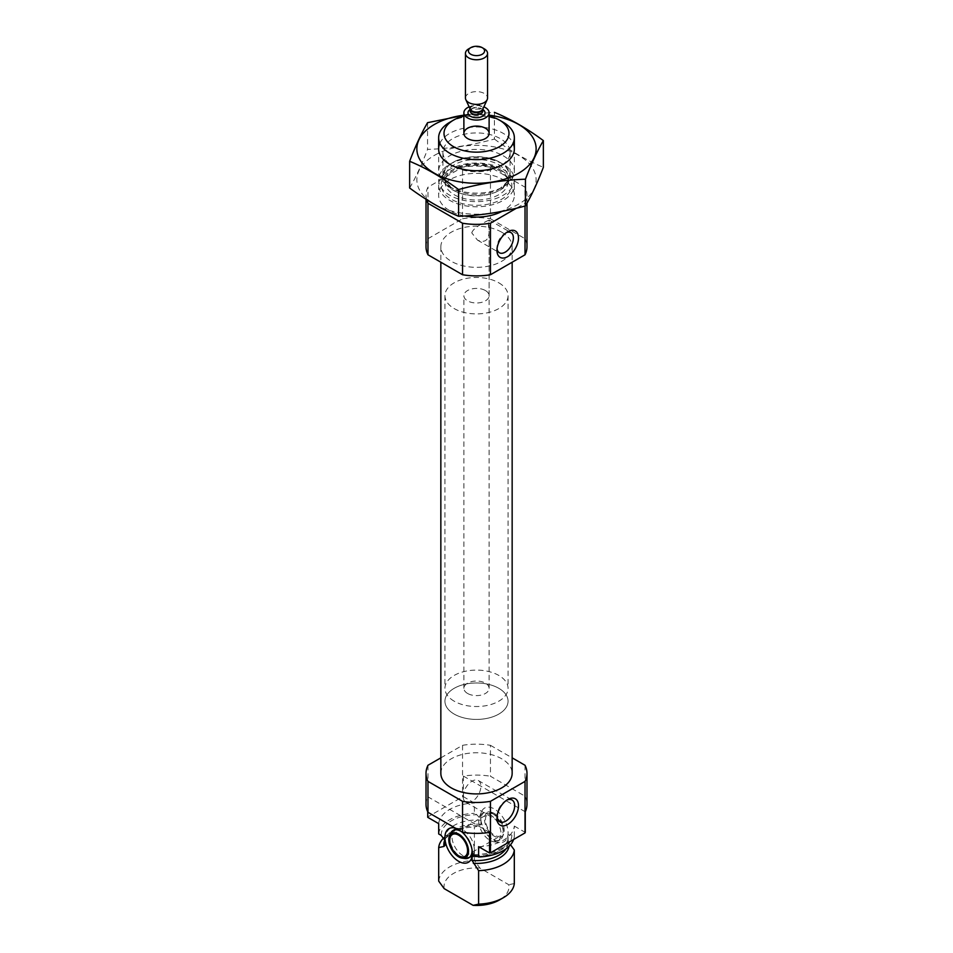 <?xml version="1.0" encoding="UTF-8"?>
<svg xmlns="http://www.w3.org/2000/svg" width="953" height="953" viewBox="0 0 953 953"><rect width="100%" height="100%" fill="white"/><g stroke="black" fill="none" stroke-linecap="round" stroke-linejoin="round"><path stroke-width="0.71" stroke-dasharray="4.76 3.57" d="M506.365 232.627A11.615 6.707 120 0 0 505.185 233.211A11.615 6.707 120 0 0 496.966 247.435A11.615 6.707 120 0 0 497.049 248.757M471.783 232.889C473.427 226.766 489.639 219.929 489.08 219.988L489.115 220.06C488.198 220.739 488.198 224.777 489.115 232.198C488.532 240.466 484.648 243.098 477.477 240.108L471.783 232.889M478.609 846.681A37.858 21.859 180 0 0 514.31 826.072L514.31 836.377L511.832 834.959L507.961 834.84L507.735 836.115A19.417 11.21 60 0 1 499.253 842.5A19.417 11.21 60 0 1 480.967 820.664L480.741 819.127L476.857 814.755L474.391 813.338L474.391 803.034L463.432 796.708A50.485 29.15 180 0 0 462.55 796.851L427.98 816.804A50.485 29.15 180 0 0 427.73 817.317M480.967 820.664L480.967 824.345L479.693 825.798L474.391 826.99L474.391 860.488L479.871 868.028L508.819 884.741A32.497 18.762 180 0 1 499.479 899.954M507.735 836.115L508.056 842.381A31.556 18.214 180 0 1 505.972 848.885M461.705 831.778A19.417 11.21 -120 0 0 455.594 828.24M489.568 832.398L427.73 796.708L427.73 811.789M507.746 835.733A31.556 18.214 180 0 1 508.056 838.259L508.056 842.381A31.556 18.214 180 0 0 507.735 839.807L510.522 844.751M514.31 883.526L508.819 884.741M438.69 823.642A37.858 21.859 180 0 1 474.391 803.034M514.31 826.072L525.27 832.398M440.846 757.849L462.55 745.317A50.485 29.15 180 0 1 490.45 745.317L490.45 776.242L525.02 796.196A50.485 29.15 180 0 1 526.985 804.249M490.45 745.317L512.154 757.849M525.02 765.271L525.02 796.196M426.015 804.249A50.485 29.15 180 0 1 427.73 796.708M427.98 765.271L427.98 816.804M525.27 811.789L463.432 776.099A50.485 29.15 180 0 1 490.45 776.242M463.432 776.099L463.432 796.708M462.55 745.317L462.55 796.851M438.69 833.946A37.858 21.859 180 0 1 474.391 813.338M514.31 836.377A37.858 21.859 180 0 1 513.607 839.498M443.86 837.735A37.858 21.859 180 0 1 449.721 833.363A37.858 21.859 180 0 1 474.391 826.99M438.69 881.096A37.858 21.859 180 0 1 474.391 860.488M444.181 888.637A32.497 18.762 180 0 1 479.871 868.028M440.846 773.336A35.654 20.585 180 0 1 462.86 754.311A35.654 20.585 180 0 1 501.707 758.779A35.654 20.585 180 0 1 512.154 773.336M463.885 116.099A32.497 18.762 180 0 1 489.115 116.099M449.721 122.306A37.858 21.859 180 0 1 503.267 122.306M503.267 155.804A37.858 21.859 180 0 1 514.358 171.254A37.858 21.859 180 0 1 503.279 186.717A37.858 21.859 180 0 1 449.721 186.717A37.858 21.859 180 0 1 438.642 171.254A37.858 21.859 180 0 1 462.014 151.062A37.858 21.859 180 0 1 503.267 155.804M503.267 169.455A37.858 21.859 180 0 1 514.358 184.918A37.858 21.859 180 0 1 476.5 206.777A37.858 21.859 180 0 1 438.642 184.918A37.858 21.859 180 0 1 462.014 164.714A37.858 21.859 180 0 1 503.267 169.455M464.587 215.974A37.858 21.859 180 0 1 438.642 195.222A37.858 21.859 180 0 1 462.014 175.018A37.858 21.859 180 0 1 503.267 179.76A37.858 21.859 180 0 1 514.358 195.222A37.858 21.859 180 0 1 501.993 211.387M426.599 199.618A50.485 29.15 180 0 1 426.015 195.222A50.485 29.15 180 0 1 427.98 187.157L462.55 167.204A50.485 29.15 180 0 1 490.45 167.204L525.02 187.157A50.485 29.15 180 0 1 526.985 195.222A50.485 29.15 180 0 1 525.02 203.275L516.443 208.219M426.015 246.744A50.485 29.15 180 0 1 427.98 238.691L427.98 187.157M427.98 238.691L462.55 218.737L462.55 167.204M462.55 218.737A50.485 29.15 180 0 1 490.45 218.737L490.45 167.204M490.45 218.737L525.02 238.691L525.02 187.157M525.02 206.039L525.02 203.275M525.02 238.691A50.485 29.15 180 0 1 526.985 246.744M501.707 232.187A35.654 20.585 180 0 1 512.154 246.744A35.654 20.585 180 0 1 476.5 267.328A35.654 20.585 180 0 1 440.846 246.744A35.654 20.585 180 0 1 462.86 227.731A35.654 20.585 180 0 1 501.707 232.187M480.741 819.127A19.417 11.21 60 0 1 481.515 811.789A19.417 11.21 60 0 1 494.345 809.002A19.417 11.21 60 0 1 507.961 834.84M492.117 813.266A15.772 9.113 60 0 1 502.541 836.758A15.772 9.113 60 0 1 500.003 839.807A15.772 9.113 60 0 1 484.231 830.706A15.772 9.113 60 0 1 484.231 812.48A15.772 9.113 60 0 1 488.139 811.813A15.772 9.113 60 0 1 492.117 813.266M494.345 813.469A13.95 8.053 60 0 1 503.565 834.244A13.95 8.053 60 0 1 487.376 828.884A13.95 8.053 60 0 1 490.831 812.182A13.95 8.053 60 0 1 494.345 813.469M489.89 814.553A15.772 9.113 60 0 1 500.194 828.455A15.772 9.113 60 0 1 497.776 841.094A15.772 9.113 60 0 1 493.868 841.761A15.772 9.113 60 0 1 482.004 831.993A15.772 9.113 60 0 1 479.466 816.816A15.772 9.113 60 0 1 482.004 813.767A15.772 9.113 60 0 1 489.89 814.553M494.345 814.553A12.615 7.29 60 0 1 502.588 825.679A12.615 7.29 60 0 1 500.659 835.793A12.615 7.29 60 0 1 488.043 828.502A12.615 7.29 60 0 1 488.043 813.933A12.615 7.29 60 0 1 494.345 814.553M470.996 856.556A15.772 9.113 60 0 1 460.025 853.483A15.772 9.113 60 0 1 452.234 839.486A15.772 9.113 60 0 1 455.224 829.229M456.416 828.717A15.772 9.113 60 0 1 459.132 828.562A15.772 9.113 60 0 1 463.11 830.015A15.772 9.113 60 0 1 473.534 853.507A15.772 9.113 60 0 1 472.247 855.556M461.907 831.945A15.772 9.113 60 0 1 471.985 849.409M464.861 858.51A15.772 9.113 60 0 1 452.997 848.73A15.772 9.113 60 0 1 450.459 833.565M496.966 247.435L496.966 250.389M463.182 796.482A12.52 7.231 120 0 0 465.779 802.212A12.52 7.231 120 0 0 478.299 794.981A12.52 7.231 120 0 0 478.299 780.531A12.52 7.231 120 0 0 468.65 783.878A12.52 7.231 120 0 0 463.182 796.482M506.734 800.175A12.52 7.231 120 0 0 505.817 800.651A12.52 7.231 120 0 0 496.966 815.982A12.52 7.231 120 0 0 497.013 817.007M496.966 815.982L496.966 818.198M485.422 290.546A12.615 7.29 180 0 1 489.115 295.692A12.615 7.29 180 0 1 476.5 302.983A12.615 7.29 180 0 1 463.885 295.692A12.615 7.29 180 0 1 471.675 288.962A12.615 7.29 180 0 1 485.422 290.546M498.812 282.815A31.556 18.214 180 0 1 508.056 295.692A31.556 18.214 180 0 1 476.5 313.906A31.556 18.214 180 0 1 444.944 295.692A31.556 18.214 180 0 1 464.421 278.86A31.556 18.214 180 0 1 498.812 282.815M498.812 688.316A31.556 18.214 180 0 1 508.056 701.194A31.556 18.214 180 0 1 476.5 719.42A31.556 18.214 180 0 1 444.944 701.194A31.556 18.214 180 0 1 464.421 684.361A31.556 18.214 180 0 1 498.812 688.316M463.885 115.194A59.634 34.427 180 0 1 489.115 115.194M439.869 143.307A37.858 21.859 180 0 1 449.733 133.384A37.858 21.859 180 0 1 486.399 127.75A37.858 21.859 180 0 1 513.131 143.307M427.552 122.687L427.552 149.407C449.84 148.62 472.128 145.178 494.416 139.055L494.416 112.335L468.483 114.431M409.635 188.003C415.603 177.806 421.583 164.94 427.552 149.407M494.416 139.055C510.522 151.027 526.842 160.449 543.365 167.323M449.733 164.309A37.858 21.859 180 0 1 503.279 164.309A37.858 21.859 180 0 1 503.267 195.222A37.858 21.859 180 0 1 449.733 195.222A37.858 21.859 180 0 1 449.721 164.309A37.858 21.859 180 0 1 449.733 164.309L452.746 162.558A33.593 19.394 180 0 1 500.254 162.558A33.593 19.394 180 0 1 510.093 176.281A33.593 19.394 180 0 1 476.5 195.675A33.593 19.394 180 0 1 442.907 176.281A33.593 19.394 180 0 1 452.746 162.558L449.721 164.309L452.746 166.048A33.593 19.394 180 0 1 442.907 152.337A33.593 19.394 180 0 1 452.746 138.614A33.593 19.394 180 0 1 489.354 134.409A33.593 19.394 180 0 1 510.093 152.337A33.593 19.394 180 0 1 500.254 166.048A33.593 19.394 180 0 1 452.746 166.048M434.33 155.41A59.634 34.427 180 0 1 534.097 170.849A59.634 34.427 180 0 1 461.061 213.019A59.634 34.427 180 0 1 434.33 155.41M469.138 106.855A12.615 7.29 180 0 1 483.862 106.855M467.578 693.462A12.615 7.29 180 0 1 463.885 688.316A12.615 7.29 180 0 1 476.5 681.026A12.615 7.29 180 0 1 489.115 688.316A12.615 7.29 180 0 1 481.325 695.047A12.615 7.29 180 0 1 467.578 693.462M454.188 701.194A31.556 18.214 180 0 1 444.944 688.316A31.556 18.214 180 0 1 476.5 670.102A31.556 18.214 180 0 1 508.056 688.316A31.556 18.214 180 0 1 488.579 705.149A31.556 18.214 180 0 1 454.188 701.194M454.188 714.083A31.556 18.214 180 0 1 444.944 701.194A31.556 18.214 180 0 1 476.5 682.979A31.556 18.214 180 0 1 508.056 701.194A31.556 18.214 180 0 1 488.579 718.026A31.556 18.214 180 0 1 454.188 714.083M468.685 48.865A11.055 6.385 180 0 1 484.315 48.865M465.445 98.004A11.055 6.385 180 0 1 468.685 93.489A11.055 6.385 180 0 1 480.729 92.107A11.055 6.385 180 0 1 487.555 98.004M445.063 839.772A31.556 18.214 180 0 1 444.944 838.259A31.556 18.214 180 0 1 480.86 820.211M441.168 835.376A35.344 20.406 180 0 1 476.857 814.755M511.832 834.959A35.344 20.406 180 0 1 476.143 855.568M473.844 854.805C495.346 853.733 506.746 848.218 508.056 838.259A31.556 18.214 180 0 1 477.691 856.461M444.944 839.7A32.664 18.857 180 0 1 453.402 831.242C446.123 837.282 443.312 840.999 444.944 842.381A31.556 18.214 180 0 1 480.967 824.345M449.721 833.363L453.402 831.242A32.664 18.857 180 0 1 479.693 825.798M509.009 842.726A32.664 18.857 180 0 1 509.009 846.371M499.598 162.177A32.664 18.857 180 0 1 499.598 188.837A32.664 18.857 180 0 1 453.402 188.837A32.664 18.857 180 0 1 453.402 162.177A32.664 18.857 180 0 1 499.598 162.177M498.812 164.809A31.556 18.214 180 0 1 508.056 177.687A31.556 18.214 180 0 1 476.5 195.913A31.556 18.214 180 0 1 444.944 177.687A31.556 18.214 180 0 1 464.421 160.866A31.556 18.214 180 0 1 498.812 164.809M498.812 168.943A31.556 18.214 180 0 1 508.056 181.82A31.556 18.214 180 0 1 476.5 200.035A31.556 18.214 180 0 1 444.944 181.82A31.556 18.214 180 0 1 464.421 164.988A31.556 18.214 180 0 1 498.812 168.943M501.492 170.492A35.344 20.406 180 0 1 485.649 204.621A35.344 20.406 180 0 1 442.371 179.629A35.344 20.406 180 0 1 501.492 170.492M470.186 109.476A8.517 4.92 180 0 1 470.472 109.297A8.517 4.92 180 0 1 482.814 109.476M470.198 109.154A6.314 3.645 180 0 1 470.186 108.976L470.27 109.309A6.445 3.717 180 0 1 471.949 105.723A6.445 3.717 180 0 1 479.716 105.14A6.445 3.717 180 0 1 482.73 109.309L482.814 108.976A6.314 3.645 180 0 1 482.802 109.154M470.186 109.13L470.186 108.976A6.314 3.645 180 0 1 472.033 106.402A6.314 3.645 180 0 1 478.918 105.604A6.314 3.645 180 0 1 482.814 108.976L482.814 109.13M472.033 108.404A6.314 3.645 180 0 1 478.918 107.606A6.314 3.645 180 0 1 482.814 110.977C484.327 109.214 480.574 108.702 471.58 109.404L470.186 110.977A6.314 3.645 180 0 1 472.033 108.404M477.477 240.108L499.372 252.748M489.08 219.988L510.987 232.639M444.944 839.498L445.17 840.141M438.642 148.847L438.642 171.254M514.358 148.847L514.358 171.254M449.721 186.717L453.402 188.837C446.123 182.797 443.312 179.081 444.944 177.687L444.944 181.82C444.777 176.698 449.494 172.112 459.108 168.062C473.808 163.594 487.305 164.464 499.598 170.67C506.853 176.674 509.664 180.391 508.056 181.82L508.056 177.687C509.688 179.081 506.877 182.797 499.598 188.837L503.279 186.717M438.642 184.918L438.642 195.222M514.358 184.918L514.358 195.222M426.015 199.248L426.015 195.222M526.985 203.215L526.985 195.222M440.846 246.744L440.846 262.23M512.154 246.744L512.154 262.23M490.831 812.182L488.139 811.813M503.565 834.244L502.541 836.758M497.776 841.094L500.003 839.807M482.004 813.767L484.231 812.48M493.868 841.761L499.253 842.5M479.466 816.816L481.515 811.789M464.957 856.402L500.659 835.793M452.341 834.542L488.043 813.933M459.132 828.562L453.747 827.823M473.534 853.507L471.485 858.534M505.185 233.211L507.735 231.734M465.779 802.212L499.563 821.712M478.299 780.531L512.083 800.032M505.817 800.651L507.735 799.543M463.885 688.316L463.885 295.692M489.115 688.316L489.115 220.06M489.115 232.198L489.115 295.692M444.944 295.692L444.944 688.316M508.056 295.692L508.056 688.316M500.254 166.048L503.279 164.309L500.254 162.558M442.907 152.337L442.907 176.281M510.093 152.337L510.093 176.281"/><path stroke-width="1.43" d="M497.049 248.757A11.615 6.707 120 0 0 499.372 252.748A11.615 6.707 120 0 0 510.987 246.041A11.615 6.707 120 0 0 510.987 232.639A11.615 6.707 120 0 0 506.365 232.627M427.73 811.789L427.73 817.317L438.69 823.642L438.69 833.946L441.168 835.376L445.254 840.772L445.265 844.966L443.991 846.419L438.69 847.598L438.69 881.096L444.181 888.637L473.129 905.35L478.609 904.135L478.609 870.649L472.033 860.416L472.259 855.449L473.844 854.805L478.609 856.985L478.609 846.681L489.568 853.006L489.568 832.398A50.485 29.15 180 0 1 462.55 832.255L427.98 812.301A50.485 29.15 180 0 1 426.015 804.249L426.015 773.336A50.485 29.15 180 0 1 427.98 765.271L440.846 757.849M455.594 828.24A19.417 11.21 -120 0 0 453.747 827.823A19.417 11.21 -120 0 0 445.039 839.736L445.254 840.772A31.556 18.214 180 0 1 445.063 839.772M472.259 855.449A19.417 11.21 -120 0 0 461.705 831.778M445.265 841.273A19.417 11.21 -120 0 0 457.69 860.726A19.417 11.21 -120 0 0 471.485 858.534A19.417 11.21 -120 0 0 472.033 856.735M510.522 844.751L514.31 850.028L514.31 883.526A37.858 21.859 180 0 1 503.279 897.762A37.858 21.859 180 0 1 478.609 904.135M512.154 757.849L525.02 765.271A50.485 29.15 180 0 1 526.985 773.336L526.985 804.249A50.485 29.15 180 0 1 525.27 811.789L525.27 832.398A50.485 29.15 180 0 1 525.02 832.91L490.45 852.864A50.485 29.15 180 0 1 489.568 853.006M526.985 773.336A50.485 29.15 180 0 1 525.02 781.389L490.45 801.342A50.485 29.15 180 0 1 462.55 801.342L462.55 832.255M462.55 801.342L427.98 781.389L427.98 812.301M525.02 781.389L525.02 832.91M490.45 801.342L490.45 852.864M427.98 781.389A50.485 29.15 180 0 1 426.015 773.336M513.607 839.498A37.858 21.859 180 0 1 478.609 856.985M438.69 847.598A37.858 21.859 180 0 1 443.86 837.735M514.31 850.028A37.858 21.859 180 0 1 478.609 870.649M503.279 897.762L499.479 899.954A32.497 18.762 180 0 1 473.129 905.35M512.154 262.23L512.154 773.336A35.654 20.585 180 0 1 476.5 793.92A35.654 20.585 180 0 1 440.846 773.336L440.846 262.23M489.115 116.099A32.497 18.762 180 0 1 499.479 120.126L499.479 120.126A32.497 18.762 180 0 1 499.479 146.655A32.497 18.762 180 0 1 453.521 146.655A32.497 18.762 180 0 1 453.521 120.126A32.497 18.762 180 0 1 463.885 116.099M485.422 128.238A12.615 7.29 180 0 1 489.115 133.384A12.615 7.29 180 0 1 476.5 140.675A12.615 7.29 180 0 1 463.885 133.384A12.615 7.29 180 0 1 471.675 126.654A12.615 7.29 180 0 1 485.422 128.238M503.279 122.306L499.479 120.126L503.267 122.306A37.858 21.859 180 0 1 503.279 122.306A37.858 21.859 180 0 1 514.358 137.768A37.858 21.859 180 0 1 476.5 159.627A37.858 21.859 180 0 1 438.642 137.768A37.858 21.859 180 0 1 449.721 122.306L453.521 120.126M501.993 211.387A37.858 21.859 180 0 1 464.587 215.974M526.985 203.215L526.985 246.744A50.485 29.15 180 0 1 525.02 254.796L490.45 274.75A50.485 29.15 180 0 1 462.55 274.75L462.55 223.228L427.98 203.275A50.485 29.15 180 0 1 426.599 199.618M462.55 274.75L427.98 254.796L427.98 203.275M427.98 254.796A50.485 29.15 180 0 1 426.015 246.744L426.015 199.248M525.02 254.796L525.02 206.039M496.966 250.389A15.224 8.791 120 0 0 507.735 256.595A15.224 8.791 120 0 0 518.503 237.952A15.224 8.791 120 0 0 507.735 231.734A15.224 8.791 120 0 0 496.966 250.389M516.443 208.219L490.45 223.228A50.485 29.15 180 0 1 462.55 223.228M490.45 274.75L490.45 223.228M496.966 818.198A15.224 8.791 120 0 0 507.735 824.405A15.224 8.791 120 0 0 518.503 805.761A15.224 8.791 120 0 0 507.735 799.543A15.224 8.791 120 0 0 496.966 818.198M458.655 835.162A12.615 7.29 60 0 1 466.899 846.288A12.615 7.29 60 0 1 464.957 856.402A12.615 7.29 60 0 1 452.341 849.111A12.615 7.29 60 0 1 452.341 834.542A12.615 7.29 60 0 1 458.655 835.162M458.655 834.078A13.95 8.053 60 0 1 468.352 849.004A13.95 8.053 60 0 1 462.169 858.141A13.95 8.053 60 0 1 451.674 849.492A13.95 8.053 60 0 1 449.435 836.079A13.95 8.053 60 0 1 458.655 834.078M449.435 836.079L450.459 833.565A15.772 9.113 60 0 1 452.997 830.516L455.224 829.229A15.772 9.113 60 0 1 456.416 828.717M472.247 855.556A15.772 9.113 60 0 1 470.996 856.556L468.769 857.843A15.772 9.113 60 0 1 464.861 858.51L462.169 858.141M452.997 830.516A15.772 9.113 60 0 1 460.883 831.302A15.772 9.113 60 0 1 461.907 831.945M471.985 849.409A15.772 9.113 60 0 1 468.769 857.843M497.013 817.007A12.52 7.231 120 0 0 499.563 821.712A12.52 7.231 120 0 0 512.083 814.481A12.52 7.231 120 0 0 512.083 800.032A12.52 7.231 120 0 0 506.734 800.175M489.115 115.194A59.634 34.427 180 0 1 531.333 162.379A59.634 34.427 180 0 1 443.085 177.365A59.634 34.427 180 0 1 434.33 124.498A59.634 34.427 180 0 1 463.885 115.194M513.131 143.307A37.858 21.859 180 0 1 503.279 164.309A37.858 21.859 180 0 1 449.721 164.309A37.858 21.859 180 0 1 439.869 143.307M468.483 114.431L427.552 122.687C421.583 132.884 415.603 145.749 409.635 161.283C425.741 167.919 442.061 177.341 458.584 189.552C480.872 183.429 503.16 179.986 525.448 179.2C531.417 163.666 537.397 150.8 543.365 140.603C527.259 128.631 510.939 119.208 494.416 112.335M409.635 161.283L409.635 188.003C426.158 200.213 442.478 209.636 458.584 216.271L458.584 189.552M543.365 140.603L543.365 167.323C537.397 182.857 531.417 195.722 525.448 205.919C503.16 212.042 480.872 215.485 458.584 216.271M525.448 179.2L525.448 205.919M483.862 106.855A12.615 7.29 180 0 1 489.115 112.776A12.615 7.29 180 0 1 481.325 119.506A12.615 7.29 180 0 1 467.578 117.934A12.615 7.29 180 0 1 463.885 112.776A12.615 7.29 180 0 1 469.138 106.855M468.685 48.865L470.782 47.65A8.077 4.67 180 0 1 482.218 47.65A8.077 4.67 180 0 1 482.218 54.25A8.077 4.67 180 0 1 470.782 54.25A8.077 4.67 180 0 1 470.782 47.65L468.685 48.865A11.055 6.385 180 0 0 465.445 53.38L465.445 98.004A11.055 6.385 180 0 0 465.814 99.648A11.055 6.385 180 0 0 476.5 104.389A11.055 6.385 180 0 0 487.186 99.648A11.055 6.385 180 0 0 487.555 98.004L487.555 53.38A11.055 6.385 180 0 1 476.5 59.765A11.055 6.385 180 0 1 465.445 53.38M482.218 47.65L484.315 48.865A11.055 6.385 180 0 1 487.555 53.38M477.691 856.461A31.556 18.214 180 0 1 472.14 856.294M445.265 844.966A31.556 18.214 180 0 1 444.944 842.381L444.944 839.498M505.972 848.885A31.556 18.214 180 0 1 472.033 860.416M443.991 846.419A32.664 18.857 180 0 1 444.944 839.7M509.009 846.371A32.664 18.857 180 0 1 473.307 863.335M482.814 109.476A8.517 4.92 180 0 1 482.421 116.314A8.517 4.92 180 0 1 470.579 116.314A8.517 4.92 180 0 1 470.186 109.476M487.186 99.648L482.73 109.309A6.445 3.717 180 0 1 476.5 112.073A6.445 3.717 180 0 1 470.27 109.309L465.814 99.648M482.802 109.154A6.314 3.645 180 0 1 476.5 112.621A6.314 3.645 180 0 1 470.198 109.154M482.814 109.13L482.814 110.977A6.314 3.645 180 0 1 476.5 114.622A6.314 3.645 180 0 1 470.186 110.977L470.186 109.13M438.642 137.768L438.642 148.847M514.358 137.768L514.358 148.847M463.885 112.776L463.885 133.384M489.115 112.776L489.115 133.384"/></g></svg>
